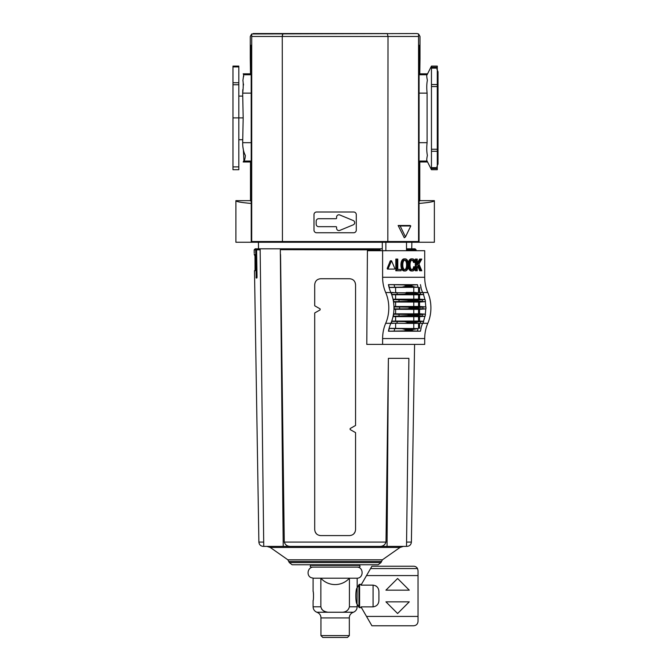 <?xml version="1.0" encoding="UTF-8"?>
<svg xmlns="http://www.w3.org/2000/svg" width="671" height="671" viewBox="0 0 671 671"><rect width="100%" height="100%" fill="white"/><g stroke="black" fill="none" stroke-linecap="round" stroke-linejoin="round"><path stroke-width="1.01" d="M243.279 74.011L243.69 74.749L242.919 80.327C243.388 83.909 243.313 88.178 242.684 93.126L243.17 117.903L242.684 142.68C242.659 147.763 243.548 152.032 245.36 155.487C245.058 158.943 244.496 160.797 243.69 161.057L243.17 161.979L243.69 161.057L251.197 161.057M251.189 93.126L242.684 93.126L242.81 89.604M243.506 85.049L243.397 83.858M242.952 80.973L242.919 80.361M243.38 76.972L243.741 76.242M238.817 66.093L232.98 66.093L238.817 66.093L238.817 117.903L243.17 117.903M431.453 66.093L437.291 66.093L437.291 169.713L431.453 169.713L427.1 161.057C426.571 160.788 426.664 158.893 427.377 155.362C426.647 151.73 426.555 147.503 427.1 142.68L427.1 93.126C426.571 88.136 426.664 83.85 427.377 80.285C426.647 76.804 426.555 74.959 427.1 74.749L431.453 66.093L431.453 169.713M419.09 74.38L419.778 73.827L427.1 73.827M320.545 242.248L281.921 242.248M418.553 36.469L418.57 242.248L387.83 242.248L388.006 36.469L251.717 36.469L251.684 33.969L417.077 33.55L418.587 33.969L418.553 36.469L388.006 36.469L387.31 33.55L282.961 33.55L282.265 36.469L282.441 242.248L235.898 242.248L235.898 200.654C236.024 201.652 241.132 202.575 251.206 203.43M419.065 201.518L419.778 200.654L434.372 200.654L434.372 242.248L419.04 242.248L419.098 45.225M251.206 201.518L250.493 200.654L235.898 200.654M434.372 200.654C434.246 201.652 429.138 202.575 419.065 203.43M251.197 161.409L250.493 161.979L243.17 161.979M243.942 160.621L243.372 149.876M243.33 149.7L242.818 146.278M251.18 74.38L250.493 73.827L243.17 73.827M232.98 117.903L238.817 117.903L238.817 169.713L232.98 169.713L232.98 66.093M316.167 221.212L316.167 224.164A2.508 2.508 0 0 0 318.675 226.672L336.012 226.672A0.587 0.587 0 0 1 336.59 227.259L336.59 228.241A2.332 2.332 0 0 0 339.82 230.396L353.231 224.844A2.332 2.332 0 0 0 353.231 220.533L339.82 214.98A2.332 2.332 0 0 0 336.59 217.136L336.59 218.117A0.587 0.587 0 0 1 336.012 218.704L318.675 218.704A2.508 2.508 0 0 0 316.167 221.212M419.073 161.409L419.778 161.979L427.1 161.979M419.778 73.827L419.996 58.654L419.174 60.306L419.149 45.225M419.778 200.654L419.778 161.979M250.493 73.827L250.275 58.654L251.18 60.306L251.122 45.225M250.493 200.654L250.493 161.979M251.231 242.248L251.172 45.209M313.986 214.636A2.625 2.625 0 0 1 316.611 212.002L353.659 212.002A2.625 2.625 0 0 1 356.284 214.636L356.284 230.128A2.625 2.625 0 0 1 353.659 232.762L316.611 232.762A2.625 2.625 0 0 1 313.986 230.128L313.986 214.636M387.83 242.248L282.441 242.248M251.709 34.917L251.684 33.969L250.275 36.469L250.275 58.654M418.587 33.969L419.996 36.469L419.996 58.654M418.57 242.248L419.04 242.248M405.477 236.913L404.277 237.76L398.138 225.49L410.14 225.49L410.786 225.976L405.477 236.913L400.168 225.976L410.786 225.976M282.265 36.469L282.474 34.397M400.168 225.976L398.138 225.49M251.7 242.248L251.717 36.469M282.961 33.55L253.193 33.55M424.709 277.274A29.188 20.642 90 0 0 427.804 292.539A29.188 20.642 90 0 1 427.804 323.296A29.188 20.642 90 0 0 424.709 338.561L382.604 338.561L382.604 344.399L366.794 344.399L367.414 250.711L424.709 250.711L424.709 277.274L382.604 277.274L382.604 250.711M424.709 338.561L424.709 344.399L382.604 344.399M416.632 315.152A35.026 24.768 -90 0 1 416.574 315.521L422.134 316.167A31.193 22.059 -90 0 0 422.462 314.288L416.632 315.152L410.249 315.152A35.026 24.768 90 0 1 410.191 315.521L393.332 316.259A29.507 20.868 -90 0 0 393.701 314.196L407.297 314.456L410.249 315.152M404.688 269.683A2.835 2.005 90 0 0 405.292 269.306A3.355 2.374 90 0 0 406.089 268.098A4.999 3.531 90 0 0 406.4 266.966A7.566 5.351 90 0 0 406.576 264.928A7.566 5.351 90 0 0 406.4 262.881A4.999 3.531 90 0 0 406.089 261.749A3.355 2.374 90 0 0 405.292 260.541A2.835 2.005 90 0 0 404.688 260.163M390.774 260.994L390.237 260.994L387.192 268.442L387.461 269.096L393.541 269.096M412.43 258.872A3.992 2.827 90 0 0 411.097 259.341A4.42 3.12 90 0 0 410.107 260.516A5.553 3.925 90 0 0 409.62 261.698A6.827 4.831 90 0 0 409.285 263.359A9.755 6.895 90 0 0 409.193 264.928A9.755 6.895 90 0 0 409.285 266.488A6.827 4.831 90 0 0 409.62 268.148A5.553 3.925 90 0 0 410.107 269.331A4.42 3.12 90 0 0 411.097 270.505A3.992 2.827 90 0 0 412.43 270.975A3.992 2.827 90 0 0 413.755 270.505A4.42 3.12 90 0 0 414.745 269.331A5.553 3.925 90 0 0 415.24 268.148A6.827 4.831 90 0 0 415.492 267.083L414.695 266.756A7.566 5.351 90 0 1 414.661 266.966A4.999 3.531 90 0 1 414.342 268.098A3.355 2.374 90 0 1 413.546 269.306A2.835 2.005 90 0 1 412.447 269.776A2.835 2.005 90 0 1 412.43 269.776A2.835 2.005 90 0 0 412.43 269.776L412.397 269.776A2.835 2.005 90 0 1 411.306 269.306A3.355 2.374 90 0 1 410.518 268.098A4.999 3.531 90 0 1 410.199 266.966A7.566 5.351 90 0 1 410.023 264.928A7.566 5.351 90 0 1 410.199 262.881A4.999 3.531 90 0 1 410.518 261.749A3.355 2.374 90 0 1 411.306 260.541A2.835 2.005 90 0 1 412.413 260.071L412.397 260.071A2.835 2.005 90 0 0 412.413 260.071A2.835 2.005 90 0 1 412.447 260.071A2.835 2.005 90 0 1 413.546 260.541A3.355 2.374 90 0 1 414.342 261.749A4.999 3.531 90 0 1 414.561 262.445L415.349 262.109A6.827 4.831 90 0 0 415.24 261.698A5.553 3.925 90 0 0 414.745 260.516A4.42 3.12 90 0 0 413.755 259.341A3.992 2.827 90 0 0 412.43 258.872L411.398 258.872A3.992 2.827 90 0 0 410.065 259.341A4.42 3.12 90 0 0 409.075 260.516A5.553 3.925 90 0 0 408.589 261.698A6.827 4.831 90 0 0 408.303 262.965M414.561 262.445L413.529 262.445A4.999 3.531 90 0 0 413.311 261.749A3.355 2.374 90 0 0 412.514 260.541A2.835 2.005 90 0 0 411.91 260.163M411.91 269.683A2.835 2.005 90 0 0 412.514 269.306A3.355 2.374 90 0 0 413.311 268.098A4.999 3.531 90 0 0 413.621 266.966A7.566 5.351 90 0 0 413.663 266.756L414.695 266.756M408.303 266.882A6.827 4.831 90 0 0 408.589 268.148A5.553 3.925 90 0 0 409.075 269.331A4.42 3.12 90 0 0 410.065 270.505A3.992 2.827 90 0 0 411.398 270.975L412.43 270.975M401.023 263.359A9.755 6.895 90 0 0 400.939 264.928A9.755 6.895 90 0 0 401.023 266.488A6.827 4.831 90 0 0 401.367 268.148A5.553 3.925 90 0 0 401.854 269.331A4.42 3.12 90 0 0 402.843 270.505A3.992 2.827 90 0 0 404.177 270.975L405.209 270.975A3.992 2.827 90 0 0 406.534 270.505A4.42 3.12 90 0 0 407.523 269.331A5.553 3.925 90 0 0 408.01 268.148A6.827 4.831 90 0 0 408.354 266.488A9.755 6.895 90 0 0 408.438 264.928A9.755 6.895 90 0 0 408.354 263.359A6.827 4.831 90 0 0 408.01 261.698A5.553 3.925 90 0 0 407.523 260.516A4.42 3.12 90 0 0 406.534 259.341A3.992 2.827 90 0 0 405.209 258.872A3.992 2.827 90 0 0 403.875 259.341A4.42 3.12 90 0 0 402.885 260.516L401.854 260.516A5.553 3.925 90 0 0 401.367 261.698A6.827 4.831 90 0 0 401.023 263.359L402.055 263.359A9.755 6.895 90 0 0 401.971 264.928A9.755 6.895 90 0 0 402.055 266.488A6.827 4.831 90 0 0 402.399 268.148A5.553 3.925 90 0 0 402.885 269.331L401.854 269.331M405.209 258.872L404.177 258.872A3.992 2.827 90 0 0 402.843 259.341A4.42 3.12 90 0 0 401.854 260.516M400.05 269.44L397.777 269.44L397.777 259.081L395.823 259.081L395.823 270.757L401.082 270.757L401.082 269.44L397.777 269.44M420.658 259.081L417.253 264.919L417.253 259.081L416.33 259.081L416.33 270.757L417.253 270.757L417.253 266.983L418.327 265.146L420.717 270.757L421.799 270.757L418.956 264.064L421.799 259.081L419.627 259.081L417.253 263.149M417.731 266.169L419.677 270.757L420.717 270.757M416.33 259.081L415.299 259.081L415.299 261.9M415.299 262.135L415.299 267.008M415.299 267.947L415.299 270.757L416.33 270.757M389.096 287.482L418.067 287.28A27.469 19.425 90 0 1 417.463 284.722L388.45 284.621L403.497 284.915L405.963 285.393L406.207 286.114L402.147 287.121L389.071 287.389A29.188 20.642 90 0 1 388.45 284.621M417.463 284.722L405.963 285.393M411.717 285.393L411.877 286.114L415.039 287.121L418.067 287.28M420.029 292.481L414.762 292.858A35.026 24.768 -90 0 1 414.871 293.185L420.742 294.384A31.193 22.059 -90 0 0 420.029 292.481L422.965 292.673A29.507 20.868 -90 0 1 423.678 294.477L419.551 294.779L419.551 299.157L425.112 299.576L410.191 300.306A35.026 24.768 90 0 1 410.249 300.675L407.297 301.38L393.701 301.64A29.507 20.868 -90 0 0 393.332 299.576L410.191 300.306M406.148 323.388L391.185 323.162A29.507 20.868 -90 0 0 391.889 321.359L404.588 321.61L408.488 322.65A35.026 24.768 90 0 1 408.379 322.977L406.148 323.388L420.029 323.355A31.193 22.059 -90 0 0 420.742 321.451L414.871 322.65L408.488 322.65M420.029 323.355L422.965 323.162A29.507 20.868 -90 0 0 423.678 321.359L420.742 321.451M389.071 328.446L402.147 328.715L406.207 329.721L405.963 330.442L403.497 330.92L388.45 331.214A29.188 20.642 90 0 1 389.071 328.446A29.188 20.642 -90 0 1 390.841 323.338A29.188 20.642 90 0 1 390.858 323.296L385.699 323.296A29.188 20.642 90 0 0 382.604 338.561M411.877 329.721L411.717 330.442L413.277 330.92L417.463 331.105A27.469 19.425 90 0 1 418.067 328.555L411.877 329.721L406.207 329.721M418.067 328.555L389.096 328.354M389.071 287.389A29.188 20.642 90 0 0 390.841 292.497A29.188 20.642 90 0 0 390.858 292.539A29.188 20.642 90 0 1 391.646 294.494A29.188 20.642 90 0 1 393.089 299.56L393.332 299.576M419.551 299.157L393.021 299.224M416.574 300.306A35.026 24.768 -90 0 1 416.632 300.675L422.462 301.547A31.193 22.059 -90 0 0 422.134 299.669M425.724 308.92L419.551 309.373L419.551 313.751L425.263 314.179A29.188 20.642 -90 0 0 425.724 308.92L422.915 308.811A31.193 22.059 -90 0 0 422.915 307.024L417.169 307.771A35.026 24.768 -90 0 1 417.169 308.064L418.972 308.643L393.944 308.92A29.188 20.642 90 0 1 393.474 314.179A29.188 20.642 90 0 1 393.089 316.276A29.188 20.642 90 0 1 391.646 321.342L391.889 321.359M423.426 321.342A29.188 20.642 -90 0 0 424.877 316.276L419.551 316.67L419.551 321.048L423.678 321.359M419.551 321.048L391.73 321.099M414.871 322.65A35.026 24.768 -90 0 1 414.762 322.977L416.054 323.388M416.054 292.447L406.198 292.447M414.762 292.858L391.126 292.724A29.163 20.616 90 0 1 391.025 292.497L393.349 292.489M391.185 292.673A29.507 20.868 -90 0 1 391.889 294.477L404.588 294.217L408.488 293.185A35.026 24.768 90 0 0 408.379 292.858M393.936 309.306L395.605 309.297L395.605 313.835L413.772 313.835L418.536 313.751L418.536 309.373L395.605 309.297M419.551 309.373L418.536 309.373M418.972 308.643L422.915 308.811M393.089 299.56A29.188 20.642 90 0 1 393.474 301.656A29.188 20.642 90 0 1 393.944 306.915L408.203 307.192L410.786 307.771A35.026 24.768 90 0 1 410.786 308.064L408.203 308.643M422.915 307.024L425.724 306.915A29.188 20.642 -90 0 0 425.263 301.656L419.551 302.076L419.551 306.454L425.724 306.915M419.551 306.454L393.936 306.53M393.533 302.009L418.536 302.076L418.536 306.454M391.73 294.737L418.536 294.779L418.536 299.157M393.021 316.611L418.536 316.67L418.536 321.048M419.551 302.076L418.536 302.076M419.551 294.779L418.536 294.779M419.551 313.751L418.536 313.751M419.551 316.67L418.536 316.67M424.877 299.56A29.188 20.642 -90 0 0 423.426 294.494M421.053 328.463A29.163 20.616 90 0 0 420.44 331.206L388.45 331.214M420.86 328.446A29.188 20.642 90 0 1 422.621 323.338M390.858 292.539L385.699 292.539A29.188 20.642 90 0 1 385.699 323.296M391.646 321.342A29.188 20.642 90 0 1 390.858 323.296M393.944 306.915A29.188 20.642 90 0 1 393.944 308.92M385.699 292.539A29.188 20.642 90 0 1 382.604 277.274M420.86 287.389A29.188 20.642 -90 0 0 422.621 292.497M393.349 323.347L391.025 323.338M394.171 308.903A29.507 20.868 -90 0 0 394.171 306.932M388.66 331.206A29.163 20.616 90 0 1 389.264 328.463M421.203 323.347L422.805 323.338A29.163 20.616 90 0 1 422.881 323.17M422.881 292.665A29.163 20.616 90 0 1 422.805 292.497L421.203 292.489M421.053 287.373A29.163 20.616 90 0 1 420.44 284.63M389.264 287.373A29.163 20.616 90 0 1 388.66 284.63M396.855 259.081L396.855 270.757M402.885 269.331A4.42 3.12 90 0 0 403.875 270.505A3.992 2.827 90 0 0 405.209 270.975M402.885 260.516A5.553 3.925 90 0 0 402.399 261.698A6.827 4.831 90 0 0 402.055 263.359M405.192 269.776A2.835 2.005 90 0 0 405.209 269.776A2.835 2.005 90 0 0 405.225 269.776A2.835 2.005 90 0 0 406.324 269.306A3.355 2.374 90 0 0 407.121 268.098A4.999 3.531 90 0 0 407.431 266.966A7.566 5.351 90 0 0 407.607 264.928A7.566 5.351 90 0 0 407.431 262.881A4.999 3.531 90 0 0 407.121 261.749A3.355 2.374 90 0 0 406.324 260.541A2.835 2.005 90 0 0 405.225 260.071A2.835 2.005 90 0 0 405.209 260.071A2.835 2.005 90 0 0 404.085 260.541A3.355 2.374 90 0 0 403.288 261.749A4.999 3.531 90 0 0 402.977 262.881A7.566 5.351 90 0 0 402.801 264.928A7.566 5.351 90 0 0 402.977 266.966A4.999 3.531 90 0 0 403.288 268.098A3.355 2.374 90 0 0 404.085 269.306A2.835 2.005 90 0 0 405.192 269.776L405.175 269.776M407.607 264.928L406.576 264.928M410.107 269.331L409.075 269.331M410.107 260.516L409.075 260.516M388.492 269.096L394.573 269.096L394.842 268.442L391.537 260.776L388.224 268.442L388.492 269.096L387.461 269.096M382.294 242.248L382.294 250.711M385.867 242.248L385.867 250.711M406.509 242.248L406.509 250.711M420.44 331.206L417.463 331.105M425.951 308.903A29.507 20.868 -90 0 0 425.951 306.932M425.112 299.576A29.507 20.868 -90 0 1 425.489 301.64L422.462 301.547M422.462 314.288L425.489 314.196A29.507 20.868 -90 0 1 425.112 316.259L422.134 316.167M395.605 313.835L393.533 313.827M423.678 294.477L420.742 294.384M419.551 287.482L419.551 292.472M418.536 287.482L418.536 292.455M419.551 328.345L419.551 323.363M418.536 328.345L418.536 323.38M355.11 282.407L355.563 284.714C355.194 281.057 353.198 279.061 349.583 278.733L320.688 278.733C317.081 279.052 315.085 281.048 314.707 284.714C315.076 281.057 317.073 279.061 320.688 278.733M355.563 284.714L355.563 425.464L350.145 428.543L350.145 429.557L355.563 432.636L355.563 529.604L355.563 432.636M314.707 305.791L314.707 284.714L314.707 305.791L320.126 308.87L320.126 309.885L314.707 312.963L314.707 529.604C315.085 533.26 317.073 535.257 320.688 535.584L319.53 535.475M263.753 546.353L260.163 249.847L256.59 249.847L257.043 277.274L256.876 278.004L256.23 278.004L255.659 249.545L256.523 248.815L379.509 248.815L379.409 250.711M256.59 249.847L257.639 248.815L259.996 248.815L260.163 249.847M414.636 250.711L414.611 249.545L413.747 248.815L406.509 248.815L412.631 248.815L413.68 249.847L413.671 250.711M280.478 248.815L280.486 249.687L282.013 248.815L280.478 248.815M379.409 249.847L280.486 249.687M280.319 249.847L283.212 546.387L301.573 546.387M263.695 542.076L258.88 542.076C259.174 544.701 260.633 546.135 263.258 546.387L291.046 546.387C287.582 546.563 285.318 545.129 284.269 542.076L280.537 254.51M256.523 248.815L255.173 248.815L254.158 249.847L255.617 249.847M382.294 248.815L282.013 248.815M413.747 248.815L415.097 248.815L413.747 248.815M403.397 546.387L400.05 547.435L382.42 559.79L380.952 562.608L378.134 564.772L292.137 564.772L289.318 562.608L287.851 559.79L270.22 547.435L266.873 546.387M258.88 542.076L254.494 270.707L255.055 270.707L255.215 269.247L254.997 256.112L254.234 254.166C254.2 252.892 254.2 252.892 254.234 254.166C254.2 252.892 254.2 252.892 254.234 254.166C254.2 252.892 254.2 252.892 254.234 254.166M316.477 533.848L315.169 531.918M355.102 531.918L353.785 533.856M368.698 546.387L387.058 546.387L388.392 358.356L386.001 542.076C384.944 545.129 382.688 546.571 379.224 546.387L291.046 546.387M406.576 542.076L411.39 542.076C411.097 544.701 409.637 546.135 407.012 546.387L406.517 546.345M379.224 546.387L283.212 546.387M388.786 358.356L408.891 358.356L408.421 395.957M320.688 535.584L349.583 535.584C353.189 535.265 355.185 533.269 355.563 529.604M254.997 256.112L255.055 270.707M255.701 254.653L254.259 254.653M387.058 546.387L406.517 546.387L408.891 358.356M349.289 617.924C349.415 615.114 350.799 613.219 353.432 612.246L327.842 612.246L325.536 611.726M325.494 611.717L323.321 610.727M323.313 610.719L321.577 609.075M342.428 612.246C346.169 612.002 348.501 610.182 349.415 606.802L357.173 606.802L357.173 604.227L358.951 607.314L358.951 584.693L357.173 587.779L357.173 578.201L320.855 578.201L320.855 606.802C321.778 610.191 324.11 612.002 327.842 612.246L316.838 612.246C319.471 613.219 320.855 615.114 320.981 617.924M357.14 604.093C355.395 603.363 355.387 588.66 357.14 587.913L357.031 603.791M418.033 616.431L418.033 570.61L417.521 568.563A4.378 4.378 0 0 0 413.655 566.232L371.91 566.232L360.998 585.137L373.076 585.137C376.934 585.724 378.88 588.022 378.914 592.023L378.914 599.983C378.88 603.984 376.934 606.282 373.076 606.869L360.998 606.869L371.91 625.775L413.655 625.775C416.305 625.506 417.765 624.047 418.033 621.396L418.033 616.431L366.517 616.431M376.565 586.387L375.525 585.716M418.033 575.575L366.517 575.575M417.521 568.563L370.56 568.563M349.415 606.802L349.415 578.201C341.774 586.722 328.421 586.689 320.855 578.201L313.097 578.201L313.097 591.453C313.617 591.168 313.617 600.839 313.097 600.553L313.097 606.802C313.223 609.385 314.473 611.206 316.838 612.246M313.34 592.803L313.5 594.263M397.601 578.494L385.926 590.161L409.276 590.161L397.601 578.494M409.276 601.837L385.926 601.837L397.601 613.512L409.276 601.837M349.331 635.613L347.494 637.45L322.776 637.45L320.939 635.613L320.939 617.924L349.331 617.924L349.331 635.613L320.939 635.613M358.339 564.772L358.339 565.359L311.931 565.359L311.931 564.772M311.059 565.359C309.927 565.938 309.927 566.525 311.059 567.104L359.211 567.104C360.344 566.525 360.344 565.938 359.211 565.359L311.931 565.359M356.737 567.104C363.892 566.76 363.892 578.545 356.737 578.201M251.18 74.749L243.69 74.749M419.09 74.749L427.1 74.749M419.081 93.126L427.1 93.126M419.073 142.68L427.1 142.68M251.197 142.68L242.684 142.68M431.453 168.555L437.291 168.555M431.453 167.666L437.291 167.666M431.453 151.277L437.291 151.277M431.453 149.247L437.291 149.247M431.453 86.559L437.291 86.559M431.453 84.538L437.291 84.538M431.453 68.14L437.291 68.14M431.453 67.251L437.291 67.251M238.817 84.739L232.98 84.739M238.817 82.743L232.98 82.743M238.817 66.915L232.98 66.915M238.817 166.894L232.98 166.894M419.073 161.057L427.1 161.057M418.553 241.518L251.717 241.518M413.277 284.915L403.497 284.915M415.039 287.121L402.147 287.121M411.877 286.114L406.207 286.114M396.72 323.355A31.193 22.059 -90 0 0 397.425 321.451M415.039 328.715L402.147 328.715M411.717 330.442L405.963 330.442M413.277 330.92L403.497 330.92M417.983 315.982L408.027 315.982M416.574 315.521L410.191 315.521M418.821 314.456L407.297 314.456M417.983 299.853L408.027 299.853M416.632 300.675L410.249 300.675M418.821 301.38L407.297 301.38M417.89 321.61L404.588 321.61M416.02 323.388L406.198 323.388M414.762 322.977L408.379 322.977M417.89 294.217L404.588 294.217M414.871 293.185L408.488 293.185M418.972 307.192L408.203 307.192M417.169 307.771L410.786 307.771M413.772 302L413.772 306.538M413.772 309.297L413.772 313.835M413.772 294.703L413.772 299.241M413.772 316.595L413.772 321.132M427.804 323.296L422.831 323.296M427.804 292.539L422.831 292.539M397.425 294.384A31.193 22.059 -90 0 0 396.72 292.481M399.606 308.811A31.193 22.059 -90 0 0 399.606 307.024M398.826 316.167A31.193 22.059 -90 0 0 399.153 314.288M399.153 301.547A31.193 22.059 -90 0 0 398.826 299.669M394.758 287.28A27.469 19.425 90 0 1 394.154 284.722M394.154 331.105A27.469 19.425 90 0 1 394.758 328.555M401.971 264.928L400.939 264.928M402.055 266.488L401.023 266.488M402.399 268.148L401.367 268.148M403.875 270.505L402.843 270.505M403.875 259.341L402.843 259.341M402.399 261.698L401.367 261.698M406.324 269.306L405.292 269.306M407.121 268.098L406.089 268.098M407.431 266.966L406.4 266.966M407.431 262.881L406.4 262.881M407.121 261.749L406.089 261.749M406.324 260.541L405.292 260.541M409.193 264.928L408.438 264.928M409.285 263.359L408.354 263.359M409.285 266.488L408.354 266.488M409.62 268.148L408.589 268.148M411.097 270.505L410.065 270.505M414.661 266.966L413.621 266.966M414.342 268.098L413.311 268.098M413.546 269.306L412.514 269.306M413.546 260.541L412.514 260.541M414.342 261.749L413.311 261.749M411.097 259.341L410.065 259.341M409.62 261.698L408.589 261.698M388.224 268.442L387.192 268.442M391.268 260.994L390.237 260.994M413.772 287.406L413.772 292.447M395.605 316.595L395.605 321.132M395.605 302L395.605 306.538M395.605 294.703L395.605 299.241M395.605 287.406L395.605 292.481M413.772 328.429L413.772 323.388M395.605 328.429L395.605 323.355M417.169 308.064L410.786 308.064M379.509 248.815L379.509 250.711M255.659 249.545L256.632 249.545M414.611 249.545L413.638 249.545M256.07 277.274L257.043 277.274M380.138 248.815L380.138 250.711M386.001 542.076L284.269 542.076M400.05 547.435L270.22 547.435M416.104 250.711L416.112 249.847L414.653 249.847M413.68 249.847L406.509 249.847M380.952 562.608L289.318 562.608M381.271 561.417L289 561.417M382.42 559.79L287.851 559.79M373.076 585.137L373.076 606.869M320.855 606.802L313.097 606.802M358.951 584.693L359.589 584.332L359.589 607.674L358.951 607.314M242.743 96.087L238.817 96.087M242.743 139.719L238.817 139.719M436.871 69.247L437.291 68.811M436.871 166.559L437.291 166.995M437.291 70.153L438.02 71.789L438.02 164.018L437.291 165.653M406.173 292.447L416.037 292.447M390.505 260.776L391.537 260.776M411.751 248.815L411.86 242.248M258.52 248.815L258.41 242.248M411.39 542.076L414.586 344.399M254.208 253.193L254.158 249.847M416.112 249.847L415.097 248.815M357.173 606.802C357.047 609.385 355.798 611.206 353.432 612.246M313.533 567.104C307.746 566.777 305.867 575.693 311.302 577.731L313.533 578.201M361.468 584.332L359.589 584.332M361.468 607.674L359.589 607.674"/></g></svg>
